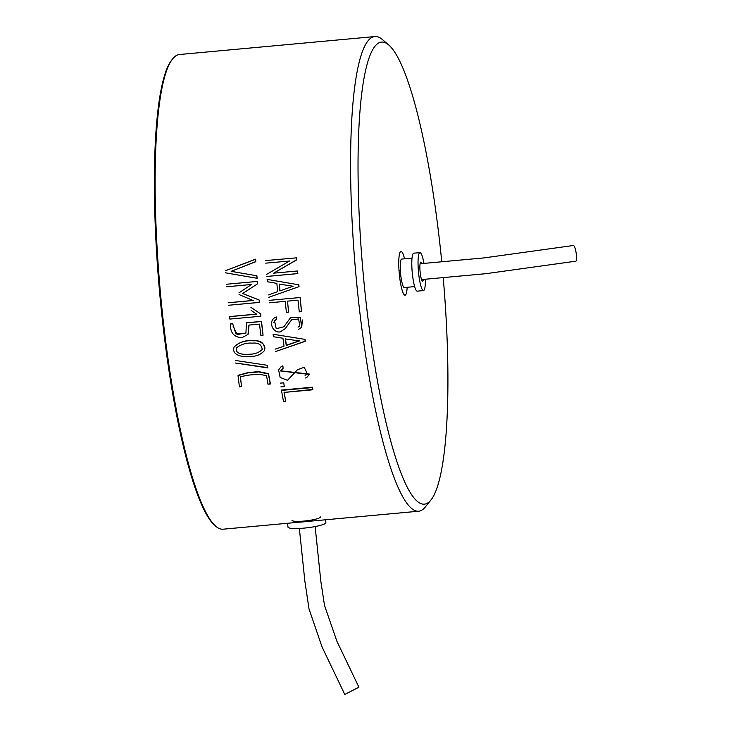 <?xml version="1.0" encoding="UTF-8"?>
<svg xmlns="http://www.w3.org/2000/svg" width="731" height="731" viewBox="0 0 731 731"><rect width="100%" height="100%" fill="white"/><g stroke="black" fill="none" stroke-linecap="round" stroke-linejoin="round"><path stroke-width="1.1" d="M315.134 526.567L320.845 581.346L324.509 605.423L336.945 641.352L358.903 687.186L344.776 694.45L322.024 646.889L309.012 608.941L304.864 581.154L299.354 528.449M325.523 519.787L325.862 522.601A19.07 2.933 173.2 0 1 307.276 527.773A19.07 2.933 173.2 0 1 287.996 527.115L287.53 523.277M299.811 522.153A19.07 2.933 -6.8 0 0 306.782 521.505M320.379 516.936A14.3 2.202 173.2 0 1 306.444 520.81A14.3 2.202 173.2 0 1 291.98 520.317M274.582 320.827L273.741 322.59L274.582 320.827M360.109 314.659A238.343 40.744 84.7 0 0 418.589 511.234A238.343 40.744 84.7 0 0 425.305 506.985A238.343 40.744 84.7 0 1 418.589 511.234L223.092 529.198A238.343 40.744 84.7 0 1 215.727 526.247A238.343 40.744 84.7 0 0 223.092 529.198L418.589 511.234A238.343 40.744 84.7 0 1 360.109 314.659A238.343 40.744 84.7 0 1 374.966 36.55A238.343 40.744 84.7 0 0 360.109 314.659M382.34 39.501A238.343 40.744 84.7 0 0 374.966 36.55L179.47 54.514A238.343 40.744 84.7 0 0 172.763 58.763A238.343 40.744 84.7 0 0 164.612 332.623A238.343 40.744 84.7 0 0 215.727 526.247A238.343 40.744 84.7 0 1 164.612 332.623A238.343 40.744 84.7 0 1 172.763 58.763A238.343 40.744 84.7 0 1 179.47 54.514L374.966 36.55A238.343 40.744 84.7 0 1 382.34 39.501L388.956 45.176A231.983 39.657 84.7 0 0 367.327 312.996A231.983 39.657 84.7 0 0 430.778 500.196A231.983 39.657 84.7 0 0 443.214 277.643A231.983 39.657 84.7 0 1 430.778 500.196L425.305 506.985L430.778 500.196A231.983 39.657 84.7 0 1 367.327 312.996A231.983 39.657 84.7 0 1 388.956 45.176L382.34 39.501M302.351 319.968L301.748 327.196L302.351 319.968M290.636 321.037L285.401 328.438L290.636 321.037M261.771 323.696L263.059 335.246L260.885 335.447L259.487 324.116L248.915 325.094L247.992 334.423L241.833 337.749C233.847 337.165 230.073 332.578 230.512 323.997L232.686 323.796L235.985 333.994L245.927 333.098L246.429 322.892L261.378 321.521L263.059 335.246L260.885 335.447L259.487 324.116L248.915 325.094L247.992 334.423L241.833 337.749C233.847 337.165 230.073 332.578 230.512 323.997L232.686 323.796L235.985 333.994L245.927 333.098L246.429 322.892L261.378 321.521L263.059 335.246L261.771 323.696M249.052 325.076L248.12 334.241L249.052 325.076M230.64 323.87L232.805 323.669L230.64 323.87M246.557 322.764L261.497 321.393L246.557 322.764M274.628 317.72L276.309 316.962L276.565 319.191L274.527 320.891L276.236 328.722L283.884 326.775L290.545 317.656L300.386 317.418L301.62 327.36L298.367 329.498L301.748 327.196L300.386 317.418L290.655 317.546L283.884 326.775L276.236 328.722L274.527 320.891L276.437 319.31L276.181 317.08L276.565 319.191L276.309 316.962L274.509 317.839C268.167 321.951 272.882 333.354 280.384 331.856C272.882 333.354 268.167 321.951 274.509 317.839L274.628 317.72M257.632 283.783L242.738 293.487L259.185 300.012L259.395 302.369L228.401 305.266L259.267 302.433L259.185 300.012L242.601 293.515L259.185 300.012L242.601 293.515L257.632 283.783L257.394 281.426L226.391 284.258L257.257 281.417L257.632 283.783M228.273 302.725L253.228 300.432L228.145 302.789L253.09 300.496L239.064 294.556L253.09 300.496L228.273 302.725M251.674 284.478L226.61 286.771L251.674 284.478M235.327 360.447L267.418 365.317L267.774 367.629L235.556 363.024L267.674 367.912L267.318 365.591L267.774 367.629L267.418 365.317L235.327 360.447M280.594 370.809L309.496 374.098L280.594 370.809M278.73 369.694L281.216 366.56L282.87 365.82L283.107 368.278L280.54 370.946L309.396 374.418L306.746 377.516L305.439 377.982L306.746 377.516L309.496 374.098L280.54 370.946L283.107 368.278L282.87 365.82L281.216 366.56L278.73 369.694M298.842 284.798L299.016 286.662L268.798 297.298L298.878 286.68L298.705 284.816L299.016 286.662L298.842 284.798L267.117 279.388L298.842 284.798M238.114 375.295L247.91 372.609L258.728 371.613L268.487 373.651L270.379 383.665L267.994 384.204L266.532 375.579L258.281 374.208L249.033 375.058L240.28 376.712L241.586 386.635L239.412 386.836L238.023 375.588L247.846 372.901L258.664 371.905L268.396 373.98L270.287 383.994L267.994 384.204L266.532 375.579L258.281 374.208L249.033 375.058L240.28 376.712L241.586 386.635L239.412 386.836L238.023 375.588L247.846 372.901L258.664 371.905L268.396 373.98L270.379 383.665L268.487 373.651L258.728 371.613L247.91 372.609L238.114 375.295M240.335 376.575L241.586 386.635L240.335 376.575M250.934 307.376L260.711 313.901L260.839 316.231L229.899 319.072L229.644 316.66L256.627 314.175L251.126 310.41L256.627 314.175L229.772 316.55L256.755 314.074L229.772 316.55L229.899 319.072L260.839 316.231L260.711 313.901L250.934 307.376M255.622 259.249L255.795 261.707L231.151 271.338L256.773 275.779L256.983 278.283L225.477 272.809L257.12 278.292L256.91 275.797L257.12 278.292L256.91 275.797L231.151 271.338L255.658 261.634L255.475 259.176L255.795 261.707L255.475 259.176L225.312 270.79L255.622 259.249M247.407 276.62L225.614 272.855L247.407 276.62M234.231 346.796C239.53 341.962 246.045 339.897 253.785 340.609C261.543 340.454 265.07 343.771 264.375 350.542C265.07 343.771 261.543 340.454 253.785 340.609C246.045 339.897 239.53 341.962 234.231 346.796L234.121 346.997C239.092 342.218 245.616 340.153 253.675 340.801C258.774 340.079 267.19 344.237 264.266 350.779C260.812 354.599 256.17 356.5 250.331 356.463C244.127 357.523 231.014 355.759 234.121 346.997C239.092 342.218 245.616 340.153 253.675 340.801C258.774 340.079 267.19 344.237 264.266 350.779C260.812 354.599 256.17 356.5 250.331 356.463C244.127 357.523 231.014 355.759 234.121 346.997L234.231 346.796M280.402 383.135L283.765 382.825L284.258 386.58L280.896 386.882L284.258 386.58L283.765 382.825L280.402 383.135M287.511 301.081L288.581 312.164L286.406 312.365L285.209 301.346L269.264 302.817L285.209 301.346L286.406 312.365L288.581 312.164L287.511 301.081M269.145 300.368L300.085 297.526L301.592 311.534L299.271 311.845L298.01 300.176L287.384 301.154L298.01 300.176L299.271 311.845L301.474 311.644L300.085 297.526L269.145 300.368M273.147 334.277L305.037 339.376L305.275 341.13L275.349 351.648L305.156 341.34L304.918 339.568L305.275 341.13L305.037 339.376L273.147 334.277L273.348 336.708L273.147 334.277M275.139 349.153L284.021 346.192L282.943 338.243L273.348 336.708L282.943 338.243L284.021 346.192L275.139 349.153M281.554 390.052L312.448 387.211L312.841 389.422L284.057 392.428L285.675 401.209L283.482 401.41L281.462 390.409L312.356 387.567L312.749 389.787L284.057 392.428L285.675 401.209L283.482 401.41L281.462 390.409L312.356 387.567L312.841 389.422L312.448 387.211L281.554 390.052M284.149 392.054L285.675 401.209L284.149 392.054M289.759 261.022L265.746 263.151L289.759 261.022M296.594 257.833L296.74 259.852L273.686 273.166L297.49 270.982L297.709 273.586L266.815 276.428L297.846 273.604L266.952 276.446L297.846 273.604L297.49 270.982L297.846 273.604L297.49 270.982L273.686 273.166L296.594 259.788L296.448 257.76L296.74 259.852L296.594 257.833L265.554 260.592L296.594 257.833M233.125 326.328L237.237 334.524L246 332.998L237.237 334.524L233.125 326.328M163.826 332.541A237.392 40.58 84.7 0 0 214.731 525.397L215.727 526.247L214.731 525.397A237.392 40.58 84.7 0 1 163.826 332.541A237.392 40.58 84.7 0 1 171.94 59.787A237.392 40.58 84.7 0 0 163.826 332.541M287.484 380.33L280.137 377.424L278.63 369.977L280.137 377.424L287.484 380.33L297.508 369.712L304.242 367.273L307.221 373.76L304.242 367.273L297.508 369.712L287.484 380.33M305.074 375.734L307.221 373.76L305.074 375.734M285.474 338.736L286.351 345.27L299.491 340.737L286.241 345.489L299.381 340.938L285.355 338.928L286.241 345.489L299.381 340.938L285.355 338.928L286.241 345.489L285.474 338.736M399.638 277.076A21.985 3.756 -95.3 0 1 400.999 251.427A21.985 3.756 -95.3 0 1 404.545 258.82A21.985 3.756 -95.3 0 0 400.999 251.427A21.985 3.756 -95.3 0 0 399.638 277.076A21.985 3.756 -95.3 0 0 405.029 295.205A21.985 3.756 -95.3 0 1 399.638 277.076M407.167 287.301A21.985 3.756 -95.3 0 1 405.029 295.205A21.985 3.756 -95.3 0 0 407.167 287.301M441.762 261.817A231.983 39.657 84.7 0 0 388.956 45.176A231.983 39.657 84.7 0 1 441.762 261.817M250.029 354.188C254.9 354.16 258.948 352.616 262.191 349.537C261.716 344.676 258.454 342.547 252.414 343.141C246.192 342.684 240.828 344.319 236.323 348.029C234.907 354.937 245.47 354.535 250.029 354.188C254.9 354.16 258.948 352.616 262.191 349.537C261.716 344.676 258.454 342.547 252.414 343.141C246.192 342.684 240.828 344.319 236.323 348.029C234.907 354.937 245.47 354.535 250.029 354.188L250.029 354.188M298.074 327.141L299.783 326.053L298.623 318.944L291.632 319.812L285.328 328.548L280.384 331.856L285.328 328.548L291.632 319.812L298.623 318.944L299.783 326.053L298.074 327.141M293.131 286.241L279.233 284.103L279.872 290.929L293.131 286.241L279.233 284.103L279.872 290.929L293.131 286.241M267.345 281.737L267.254 279.397L267.345 281.737L276.857 283.372L267.345 281.737M277.634 291.651L276.857 283.372L277.634 291.651L268.56 294.904L277.634 291.651M238.909 292.912L251.537 284.487L238.909 292.912M279.37 284.094L280.01 290.892L279.37 284.094M266.641 274.372L289.622 260.958L266.641 274.372M573.351 245.497A7.94 1.636 81.3 0 1 576.165 253.081A7.94 1.636 81.3 0 1 575.754 261.205L485.795 273.696L421.549 279.58M423.943 263.398A19.07 3.262 84.7 0 0 419.978 252.615A19.07 3.262 84.7 0 0 418.479 271.895A19.07 3.262 84.7 0 0 423.468 290.591A19.07 3.262 84.7 0 0 423.953 290.308A19.07 3.262 84.7 0 0 425.405 279.224M423.468 290.591L417.237 291.157A19.07 3.262 -95.3 0 1 412.238 272.471A19.07 3.262 -95.3 0 1 413.746 253.182L419.978 252.615M412.028 258.125L401.703 259.076A14.3 2.449 84.7 0 0 400.579 273.54A14.3 2.449 84.7 0 0 404.325 287.557L414.651 286.607M421.888 263.589A9.53 1.626 84.7 0 0 420.855 262.109A9.53 1.626 84.7 0 0 420.097 271.749A9.53 1.626 84.7 0 0 422.6 281.097A9.53 1.626 84.7 0 0 422.838 280.951A9.53 1.626 84.7 0 0 423.35 279.416M171.94 59.787L172.763 58.763L171.94 59.787M400.35 270.369L399.025 270.497M400.935 276.702L399.601 276.821M573.36 245.497L484.096 257.897L420.106 263.754"/></g></svg>
